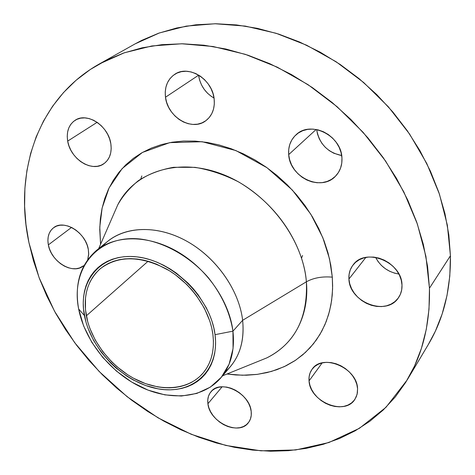 <?xml version="1.0" encoding="UTF-8"?>
<svg xmlns="http://www.w3.org/2000/svg" width="475" height="475" viewBox="0 0 475 475"><rect width="100%" height="100%" fill="white"/><g stroke="black" fill="none" stroke-linecap="round" stroke-linejoin="round"><path stroke-width="0.71" d="M211.333 96.407L207.474 93.177L204.155 89.294L201.507 84.9L199.619 80.15L198.568 75.222L165.484 97.232C164.386 87.115 167.461 79.479 174.717 74.332C188.545 64.41 212.562 79.313 214.166 99.061L213.061 93.789L211.037 88.665L208.169 83.903L204.577 79.693L200.391 76.202L195.789 73.572L190.962 71.903L186.093 71.256L181.379 71.66L177.003 73.085L173.138 75.46L169.925 78.696L167.485 82.662L165.906 87.186L165.229 92.108L165.484 97.232L166.648 102.368L168.678 107.332L171.493 111.928L174.984 116.007L179.033 119.403L183.481 122.004L188.171 123.702L192.927 124.432L197.582 124.165L201.946 122.9L205.865 120.686L209.178 117.586L211.755 113.715L213.489 109.22L214.308 104.274L214.166 99.061C214.997 108.419 212.26 115.609 205.954 120.62C192.238 131.759 167.556 117.313 165.484 97.232L198.568 75.222C200.189 85.346 205.342 92.957 214.029 98.07M110.841 143.753C112.023 152.647 109.731 159.285 103.96 163.661C92.132 172.763 70.359 159.089 67.682 141.111L97.138 122.324L67.682 141.111L68.94 145.819L70.953 150.385L73.649 154.636L76.926 158.418L80.661 161.601L84.716 164.053L88.944 165.692L93.189 166.452L97.298 166.297L101.104 165.235L104.47 163.287L107.267 160.526L109.369 157.047L110.699 152.992L111.198 148.497L110.841 143.753L109.63 138.932L107.611 134.235L104.868 129.841L101.502 125.94L97.648 122.681L93.468 120.193L89.122 118.572L84.788 117.889L80.637 118.156L76.831 119.356L73.512 121.446L70.811 124.319L68.822 127.876L67.616 131.967L67.236 136.438L67.682 141.111C66.257 131.664 68.762 124.705 75.21 120.228C87.115 111.934 108.555 125.97 110.841 143.753M88.32 249.422L88.671 254.766L87.732 259.599L88.706 253.644L88.32 249.422L87.151 245.094L85.239 240.831L82.656 236.805L79.503 233.178L75.911 230.096L72.022 227.679L67.984 226.023L63.971 225.192L60.129 225.209L56.62 226.076L53.568 227.751L51.092 230.161L49.281 233.207L48.207 236.77L47.892 240.712L48.349 244.88L71.529 227.43L48.349 244.88L49.56 249.114L51.466 253.264L54.007 257.177L57.077 260.698L60.568 263.708L64.351 266.095L68.287 267.763L72.23 268.654L76.03 268.725L79.545 267.965L83.499 265.768C73.192 275.084 51.086 261.808 48.349 244.88C47.031 237.328 48.777 231.61 53.592 227.733C63.977 219.023 85.922 232.596 88.32 249.422M251.198 411.475C251.667 415.833 250.764 419.526 248.49 422.554C239.192 436.187 209.534 422.174 207.913 403.732L222.14 386.793L207.913 403.732L208.857 407.716L210.585 411.688L213.014 415.494L216.06 418.992L219.61 422.061L223.535 424.585L227.691 426.467L231.919 427.631L236.063 428.034L239.976 427.66L243.491 426.514L246.489 424.632L248.835 422.079L250.444 418.956L251.245 415.376L251.198 411.475L250.295 407.407L248.579 403.334L246.109 399.416L242.986 395.812L239.329 392.671L235.285 390.106L231.022 388.229L226.706 387.107L222.514 386.787L218.595 387.262L215.116 388.52L212.2 390.503L209.956 393.134L208.466 396.298L207.777 399.873L207.913 403.732C207.302 398.982 208.317 394.992 210.965 391.768C220.394 378.824 249.945 393.057 251.198 411.475M357.568 388.704L357.117 394.268L355.015 399.148C345.123 416.26 309.795 401.88 309.047 380.902L322.175 362.894L309.047 380.902L309.884 385.207L311.594 389.476L314.117 393.561L317.353 397.314L321.183 400.585L325.47 403.263L330.054 405.24L334.762 406.452L339.429 406.838L343.876 406.38L347.932 405.092L351.435 403.02L354.249 400.223L356.262 396.821L357.384 392.932L357.568 388.704L356.802 384.305L355.104 379.911L352.539 375.701L349.22 371.836L345.266 368.475L340.842 365.756L336.122 363.779L331.301 362.627L326.568 362.33L322.109 362.912L318.096 364.325L314.682 366.516L311.986 369.396L310.116 372.845L309.124 376.728L309.047 380.902C308.679 376.467 309.688 372.59 312.075 369.271C322.216 353.133 357.265 367.769 357.568 388.704M341.941 157.872C342.309 165.08 340.231 171.107 335.718 175.958C321.557 192.084 289.72 177.323 288.687 154.618L316.154 129.473L288.687 154.618L289.649 159.814L291.567 164.855L294.369 169.557L297.95 173.755L302.171 177.288L306.892 180.025L311.927 181.872L317.092 182.744L322.21 182.614L327.073 181.474L331.508 179.36L335.332 176.35L338.396 172.538L340.575 168.073L341.774 163.121L341.941 157.872L341.056 152.54L339.156 147.333L336.3 142.458L332.613 138.118L328.243 134.49L323.356 131.712L318.161 129.895L312.859 129.105L307.663 129.372L302.783 130.678L298.401 132.958L294.684 136.123L291.769 140.03L289.756 144.537L288.717 149.465L288.687 154.618C288.105 146.561 290.563 139.941 296.067 134.769C310.549 120.246 341.442 135.541 341.941 157.872M316.671 129.562C319.212 143.818 327.548 152.481 341.685 155.557L333.836 153.253L329.329 150.676L325.31 147.327L321.913 143.337L319.277 138.848L317.49 134.021L316.671 129.562M401.992 285.071C402.165 289.774 401.019 293.954 398.555 297.605C386.763 316.736 349.291 302.296 348.923 279.039L365.857 257.414L348.923 279.039L349.748 283.848L351.53 288.574L354.202 293.039L357.663 297.083L361.784 300.556L366.421 303.335L371.402 305.312L376.538 306.405L381.645 306.583L386.537 305.817L391.014 304.137L394.909 301.589L398.068 298.282L400.36 294.322L401.69 289.857L401.992 285.071L401.25 280.143L399.493 275.274L396.773 270.655L393.211 266.475L388.948 262.901L384.15 260.08L379.008 258.121L373.742 257.094L368.553 257.04L363.648 257.949L359.213 259.783L355.413 262.461L352.397 265.869L350.271 269.877L349.101 274.324L348.923 279.039C348.603 273.642 350.01 268.921 353.145 264.872C365.352 247.148 402.153 261.992 401.992 285.071M375.594 257.343C380.534 266.683 388.295 272.246 398.875 274.045L394.499 273.131L389.732 271.296L385.296 268.684L381.366 265.388L378.076 261.535L375.594 257.343M258.459 361.267L266.843 357.871C301.655 340.557 308.803 305.039 306.369 281.8C313.613 277.833 322.258 276.284 332.31 277.151L332.637 285.998L332.227 295.266L330.915 304.879L328.546 314.717L324.953 324.621L319.972 334.394L313.476 343.787L305.36 352.503L295.604 360.234L284.252 366.647L271.433 371.438L257.397 374.365L242.446 375.244L226.985 374.009L235.772 374.971L246.454 375.22L256.922 374.425L267.092 372.584L276.866 369.687L286.14 365.732L294.832 360.751L302.83 354.748L310.056 347.777L316.415 339.874L321.83 331.105L326.212 321.539L329.508 311.256L331.651 300.36L332.595 288.954L332.31 277.151L330.784 265.086L328.011 252.884L324.003 240.688L318.802 228.647L312.443 216.891L305.009 205.568L296.572 194.821L287.233 184.769L277.103 175.536L266.309 167.23L254.968 159.95L243.23 153.775L231.23 148.764L219.112 144.964L207.011 142.405L195.071 141.099L183.421 141.039L172.182 142.209L161.47 144.572L151.388 148.081L142.031 152.671L133.475 158.276L125.792 164.819L119.035 172.211L113.252 180.375L108.472 189.204L104.726 198.609L102.018 208.495L100.362 218.767L99.738 229.324L100.581 244.287L99.786 227.014L102.143 207.949L109.09 187.916L122.152 168.572L142.423 152.451L169.747 142.637L202.136 141.722L235.903 150.563L266.962 167.699L292.321 190.036L310.804 214.207L322.804 237.631L329.508 258.81L332.31 277.151C322.258 276.284 313.613 277.833 306.369 281.8C302.866 237.963 266.332 190.897 222.051 174.105C177.763 157.077 134.259 171.879 117.747 204.856L98.681 248.633M102.564 246.21C119.765 227.192 152.902 223.678 183.819 239.614C214.73 255.485 239.079 289.174 242.63 320.316L232.946 331.158C234.965 350.212 230.892 365.809 220.738 377.957C202.843 398.762 169.243 401.25 139.217 386.211C109.161 371.135 84.663 340.106 78.654 309.005L84.437 315.548C77.573 281.36 100.795 252.688 136.782 256.856C172.698 260.484 210.757 298.282 215.044 334.667L232.946 331.158C229.947 312.431 221.742 294.601 208.341 277.673C189.739 256.375 164.261 242.054 140.232 239.008C97.506 234.472 70.49 268.88 78.654 309.005C74.308 284.27 80.245 264.741 96.467 250.426C115.585 234.858 148.188 234.697 177.537 251.714C206.868 268.707 229.36 301.233 232.946 331.158L242.63 320.316C239.222 290.718 217.146 258.667 188.213 242.013C159.268 225.334 126.985 225.649 107.944 241.146L96.467 250.426M220.738 377.957L230.31 366.73C240.421 354.629 244.53 339.162 242.63 320.316L306.369 281.8L242.63 320.316C244.702 342.463 238.86 359.682 225.108 371.978M428.195 344.731L435.367 331.188L442.16 313.951L447.011 295.509L449.801 276.04L450.431 255.758L429.459 288.194C430.196 323.338 422.798 353.887 407.271 379.828L385.991 407.301L359.427 428.302L328.89 442.528L295.652 449.968L260.918 450.817L225.768 445.431L191.182 434.263L158.033 417.828L127.104 396.684L99.109 371.432L74.7 342.707L54.494 311.173L39.057 277.56L28.945 242.672C13.888 172.775 36.979 98.948 99.441 63.905L124.278 52.802L151.893 45.962L181.723 43.771L213.091 46.514L245.201 54.304L277.168 67.112L308.079 84.692L337.018 106.632L363.108 132.335L385.587 161.043L403.821 191.906L417.359 224.004L425.933 256.393L429.459 288.194L450.431 255.758L447.349 225.186L439.434 194.144L426.77 163.483L409.604 134.087L388.366 106.816L363.624 82.472L336.11 61.756L306.636 45.22L276.058 33.262L245.254 26.089L215.05 23.75L186.212 26.119L159.404 32.941L135.167 43.843L99.625 63.804M212.889 334.353C214.736 350.425 211.304 363.517 202.593 373.635C187.868 390.201 160.437 391.994 135.832 379.448C111.203 366.884 91.17 341.264 86.337 315.827L148.117 261.226L86.337 315.827C82.911 295.949 87.572 280.238 100.326 268.678C118.168 255.378 140.333 255.55 166.814 269.2C190.98 283.047 209.695 309.694 212.889 334.353L211.719 327.857L209.897 321.302L204.393 308.269L196.579 295.824L191.9 289.988L186.782 284.501L175.423 274.793L169.308 270.685L156.554 264.159L150.053 261.802L143.551 260.092L137.132 259.023L130.857 258.62L124.788 258.869L118.987 259.76L113.507 261.286L108.407 263.417L103.728 266.125L99.507 269.378L95.79 273.143L92.595 277.364L89.959 282.007L87.887 287.025L86.403 292.357L85.5 297.962L85.476 309.747L87.768 321.955L89.745 328.082L95.267 340.112L102.695 351.506L111.768 361.891L116.82 366.587L127.751 374.799L133.54 378.242L145.516 383.646L157.688 386.899L163.709 387.665L169.617 387.855L175.358 387.44L180.88 386.436L186.129 384.833L191.051 382.648L195.593 379.887L199.714 376.568L203.365 372.727L206.506 368.386L209.095 363.589L211.108 358.37L212.509 352.782L213.281 346.875L213.412 340.712L212.889 334.353M302.581 255.491L301.548 258.133M407.271 379.828L428.254 344.63C443.436 319.247 450.828 289.619 450.431 255.758L448.833 234.882L444.968 213.661L438.835 192.363L430.469 171.273L419.936 150.664L407.366 130.827L392.896 112.041L376.723 94.561L359.064 78.624L340.153 64.452L320.269 52.214L299.678 42.055L278.665 34.087L257.503 28.369L236.485 24.926L215.852 23.75L195.854 24.795L176.712 27.983L158.626 33.214L141.758 40.357L134.983 43.949M140.79 178.992L141.811 175.928M429.459 288.194L429.002 309.225L426.289 329.347L421.42 348.353L414.521 366.065L405.751 382.322L395.259 396.999L383.224 410.014L369.829 421.283L355.241 430.772L339.649 438.449L323.232 444.315L306.155 448.382L288.58 450.668L270.679 451.226L252.587 450.092L234.454 447.325L216.41 442.991L198.58 437.148L181.088 429.881L164.041 421.254L147.553 411.344L131.718 400.241L116.63 388.016L102.392 374.763L89.086 360.561L76.802 345.497L65.615 329.68L55.611 313.191L46.865 296.139L39.461 278.623L33.464 260.763L28.945 242.672L25.971 224.479L24.605 206.31L24.902 188.308L26.903 170.626L30.655 153.407L36.183 136.824L43.498 121.042L52.6 106.24L63.478 92.589L76.077 80.269L90.339 69.469L106.18 60.349L123.476 53.081L142.096 47.815L161.856 44.674L182.554 43.783L203.971 45.214L225.851 49.014L247.92 55.195L269.883 63.733L291.454 74.557L312.33 87.554L332.215 102.564L350.823 119.403L367.899 137.839L383.212 157.617L396.554 178.458L407.764 200.07L416.718 222.14L423.338 244.382L427.583 266.493L429.459 288.194M222.585 375.79L266.843 357.871C294.749 343.639 307.925 318.286 306.369 281.8C304.843 257.308 288.052 211.589 238.83 182.05C224.723 174.788 210.14 169.884 195.083 167.348L173.518 167.301C160.051 169.735 148.325 174.2 138.338 180.696C129.562 187.981 122.698 196.033 117.747 204.856L114.077 213.293M78.654 309.005L83.618 325.939L91.847 342.386L102.938 357.639L116.393 371.052L131.64 382.037L148.028 390.112L164.855 394.867L181.367 396.031L196.792 393.442L210.36 387.119L221.338 377.245L229.075 364.206L233.059 348.591L232.946 331.158L215.044 334.667C219.866 371.117 191.912 395.218 157.997 388.823C124.112 382.921 90.808 349.713 84.437 315.548L78.654 309.005M215.044 334.667L215.573 341.234L215.43 347.599L214.629 353.697L213.168 359.462L211.084 364.842L208.4 369.793L205.152 374.27L201.382 378.225L197.119 381.639L192.428 384.483L187.346 386.733L181.925 388.378L176.225 389.405L170.305 389.821L164.208 389.625L157.997 388.823L145.451 385.463L133.107 379.887L127.14 376.337L115.87 367.87L110.663 363.025L101.317 352.325L93.658 340.581L87.958 328.183L85.91 321.866L83.541 309.278L83.244 303.115L83.552 297.118L84.473 291.341L85.999 285.831L88.13 280.654L90.844 275.856L94.133 271.492L97.963 267.603L102.309 264.237L107.136 261.428L112.397 259.219L118.049 257.64L124.04 256.708L130.304 256.447L136.782 256.856L143.414 257.949L150.13 259.718L156.851 262.141L163.507 265.204L170.032 268.88L176.35 273.125L188.088 283.153L193.378 288.824L198.212 294.856L206.281 307.717L209.433 314.414L211.963 321.183L213.833 327.958L215.044 334.667"/></g></svg>
